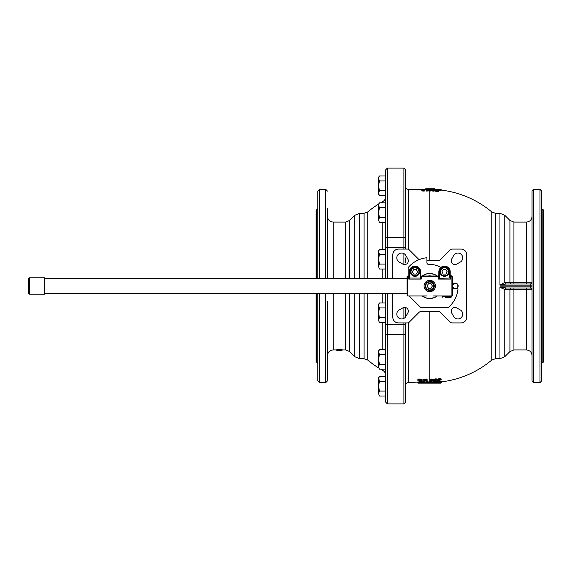 <?xml version="1.0" encoding="UTF-8"?>
<svg xmlns="http://www.w3.org/2000/svg" width="572" height="572" viewBox="0 0 572 572"><rect width="100%" height="100%" fill="white"/><g stroke="black" fill="none" stroke-linecap="round" stroke-linejoin="round"><path stroke-width="0.86" d="M422.887 189.961L424.059 189.854L422.887 189.961M422.186 189.661L421.721 189.847L422.165 190.04L424.159 190.061L422.308 190.39L425.175 189.975L422.186 189.661M421.786 190.211L421.786 190.855L423.28 191.091L424.646 190.969L425.175 189.975M421.721 189.847L422.165 190.683M408.451 249.32L408.451 189.403L419.526 189.804L419.526 189.403L417.825 189.403M432.947 189.647L433.647 189.675L433.647 190.526L430.266 189.761L430.258 191.084L429.572 191.084L429.572 189.597L432.947 190.276L432.947 189.647L432.925 190.29M429.572 189.804L426.977 189.804M426.304 189.804L425.067 189.804M421.736 189.804L419.526 189.804M428.328 190.955L426.304 191.091L426.304 189.597L426.977 189.597L426.977 190.297L428.328 190.204L428.328 190.955M428.328 190.319L426.405 190.455L426.405 191.091M430.266 190.447L429.572 190.447M433.647 190.526L433.619 191.162L432.925 191.141L430.258 190.405M432.947 190.497L432.925 191.141M441.119 190.076L441.119 189.403L441.119 190.076A96.596 96.596 0 0 1 491.777 211.94L491.777 360.06A96.596 96.596 0 0 1 441.863 381.831L440.147 381.574L441.041 381.517M440.626 190.376L439.418 190.29L440.626 190.376M441.119 189.403L439.418 189.403L439.418 190.29L438.359 190.19M437.644 190.133L433.647 189.883M432.94 189.861L431.259 189.818M429.043 381.731L429.043 381.159L431.295 380.909L431.295 381.488L429.043 381.731L431.295 382.31L431.295 381.488M433.24 380.058L433.283 380.637L431.338 380.687L433.283 379.951L431.66 379.615L429.965 380.044L432.096 380.158L429.851 380.909L433.283 380.637M429.851 380.909L430.344 380.051M429.965 380.044L429.965 379.451L431.66 379.022L433.283 379.365L433.283 379.951M433.941 380.223L434.441 379.072L436.765 378.929L437.258 379.436L437.258 380.022L435.599 379.451L433.941 380.223C433.447 380.452 434.005 380.63 435.599 380.745L437.258 380.022M437.358 380.63L439.954 380.387L439.954 380.973L437.358 381.217L437.358 380.63L436.858 381.71L439.174 381.617L436.736 381.882L439.811 381.717L437.945 381.481L439.954 380.973M439.954 380.809L440.183 381.51M435.978 381.917L436.736 381.867L436.858 381.295M437.909 379.965L438.417 378.786L440.733 378.542L441.234 379.029L441.234 379.615L439.575 379.122L437.909 379.965C437.408 380.208 437.966 380.359 439.575 380.416L441.234 379.615M432.754 381.903L433.254 380.952L434.413 380.809L435.571 380.845L436.071 381.746L434.413 381.388L432.754 381.903L434.413 382.218L436.071 381.746M438.359 190.833L438.302 191.47L434.999 191.148L434.506 190.912L435.02 190.104L438.359 189.975L438.359 190.833L435.035 190.512L434.541 190.276L435.02 190.104M437.659 189.918L437.609 190.562M436.364 190.569L437.659 190.669L437.659 190.304L435.542 190.462L436.4 190.211M435.499 190.841L435.242 190.312M437.659 190.304L437.609 190.948M418.325 189.761L417.825 189.668M452.488 286A2.839 2.839 0 0 1 452.502 285.728L452.895 286L452.502 286.272A2.839 2.839 0 0 1 452.488 286L452.495 285.771M453.789 288.388L452.652 286.951M456.527 283.733L456.506 283.412A2.839 2.839 0 0 1 456.978 283.691L456.527 283.733A2.567 2.567 0 0 0 452.759 285.907M456.978 288.309A2.839 2.839 0 0 1 456.506 288.588L456.542 288.109L456.978 288.309A2.839 2.839 0 0 0 456.978 283.691M419.526 382.125L417.253 382.596M418.983 381.974L419.49 380.938L422.086 380.938L422.086 381.517L419.49 381.517L418.983 381.974L421.299 382.082L418.868 382.139L421.943 382.239L420.077 381.831L422.086 381.517M422.086 381.36L422.308 382.075M418.868 382.139L418.983 381.56M423.037 382.189L423.037 381.61L424.016 381.61L424.016 382.189L423.037 382.318L424.016 382.189M423.051 379.636L423.051 380.909L424.009 380.909L424.009 380.108L427.112 380.909L427.112 379.636L426.154 379.636L426.154 380.523L423.051 379.636L423.051 379.05L426.154 379.937M426.154 379.636L426.154 379.05L427.112 379.05L427.112 379.636M417.875 379.636L417.875 379.05L419.769 379.05L422.172 379.736L422.172 380.323L420.742 379.665L417.875 379.636L417.875 380.909L421.464 380.795L422.172 380.323M424.853 381.738L424.853 381.166L426.426 380.923L427.949 381.159L427.949 381.738L426.147 381.66M427.949 381.417L428.171 382.103L427.205 381.917L427.949 381.738M426.147 381.86L427.162 382.096L424.774 382.132L424.853 381.553M505.026 289.632L506.227 287.988L499.949 286.865L499.949 358.73L495.423 358.73L495.423 213.27L499.949 213.27L499.949 285.135L505.977 284.012L504.769 282.382L499.949 285.135L530.33 285.135L530.33 286.865L499.949 286.865L504.769 289.618L532.039 289.697A1.702 1.702 0 0 0 530.666 288.023M506.227 287.988L530.33 287.988L530.33 286.865L532.039 286.887L532.039 286L532.039 380.895L533.74 382.596L533.74 189.403L539.989 189.403L539.989 382.596L533.74 382.596M502.195 288.424L501.551 287.995M499.949 358.73L504.769 356.735L509.917 351.587L509.917 289.625L511.118 287.988M513.935 287.988L513.935 349.921L526.354 349.921C529.808 350.257 531.695 352.152 532.039 355.605M504.769 356.735L504.769 289.618L505.977 287.988M532.039 270.556L532.039 282.303L531.538 283.512A1.702 1.702 0 0 0 532.039 282.303L504.769 282.382L504.769 215.265L509.917 220.413L509.917 282.375L511.118 284.012M513.935 284.012L513.935 222.079L526.354 222.079L526.354 284.012M505.026 282.368L505.977 284.012M531.538 283.512L530.33 284.012L531.538 283.512A1.702 1.702 0 0 1 530.666 283.977M532.039 258.058L532.039 220.485M532.039 285.113L530.33 285.135L530.33 284.012L506.227 284.012M533.74 189.403L532.039 191.105L532.039 286M532.039 360.703L532.039 372.365M532.039 198.791L532.039 211.297M539.989 382.596L541.698 380.895L541.698 261.182M541.698 286L541.698 191.105L539.989 189.403M541.698 211.297L541.698 220.485M541.698 232.99L541.698 258.058M542.835 209.86L543.4 209.86L543.4 362.14L542.835 362.14L542.835 209.86L541.698 208.723M532.039 289.697L531.538 288.488L530.33 287.988L531.538 288.488M419.526 189.403L439.418 189.403M428.185 188.774L428.628 188.774L428.628 189.403M428.821 188.774L434.434 188.774M425.804 189.403L425.697 188.774L425.697 189.403L425.697 188.774L428.135 188.774M434.963 380.173L435.599 379.672L436.236 380.094L435.599 380.566L434.963 380.173M434.963 379.586L435.599 379.98L436.236 379.508M437.358 381.217L436.858 381.71M438.938 379.872L439.575 379.343L440.211 379.736L439.575 380.237L438.938 379.872M438.938 379.286L439.575 379.651L440.211 379.15M433.776 381.867L435.049 381.81L433.776 381.867M418.397 383.161L417.989 382.997L418.961 382.596L417.989 382.997L418.368 383.161L440.583 383.161L440.955 382.997L439.982 382.596L440.955 382.997L441.119 382.418A0.851 0.851 180 0 1 441.87 381.574M438.195 381.96L438.245 382.596L441.119 382.596A0.851 0.851 180 0 1 441.87 381.753M417.875 382.832L419.526 382.747L417.875 382.832L417.102 382.339M441.119 382.596L439.418 382.596L439.418 382.997L439.418 382.596L429.758 382.747L429.758 382.125L428.163 382.125M439.418 382.596L439.353 381.824M430.502 381.495L430.502 380.916M424.016 382.125L428.171 382.103M419.684 380.716L418.911 380.716L418.911 379.872L421.106 380.308L420.313 380.702L419.684 380.716L419.684 380.13L421.106 379.722M420.313 380.702L420.313 380.115M418.911 379.872L419.684 380.13M424.052 379.636L424.052 379.05M419.49 381.517L419.49 380.938M403.903 322.937L403.903 403.903L405.605 402.202L405.605 322.937M405.605 316.867L405.605 307.543M405.605 238.159L405.605 169.798L403.903 168.096L403.903 237.459A1.702 0.701 0 0 1 405.605 238.159L405.605 249.063M405.605 264.457L405.605 264.071M405.605 309.416L405.605 314.042M405.605 354.597L405.605 357.986M405.605 381.402L405.605 382.639M405.605 257.958L405.605 262.584M405.648 190.748L405.648 190.09M405.605 214.014L405.605 217.403M385.721 333.841L385.721 402.202L387.423 403.903L387.423 324.331L385.721 324.238L385.721 333.841A1.702 0.701 180 0 0 387.423 334.541L403.903 334.541A1.702 0.701 0 0 0 405.605 333.841M385.721 293.643L385.721 324.238M387.423 278.357L387.423 168.096L385.721 169.798L385.721 278.357M385.263 304.833L385.721 304.833L385.721 320.849L385.263 320.849M385.263 220.685L385.721 220.685M385.263 367.338L385.721 367.338M385.263 394.172L385.721 394.172M385.263 267.167L385.721 267.167M385.263 193.844L385.721 193.844M382.804 293.643L382.804 302.996M382.804 322.68L382.804 349.485M382.804 369.169L382.804 370.413C384.67 371.543 385.642 373.194 385.721 375.382M385.721 196.618C385.642 198.806 384.67 200.457 382.804 201.587L382.804 202.831M382.804 222.515L382.804 249.32M382.804 269.004L382.804 278.357M364.092 293.643L364.092 358.73L367.739 360.06L367.739 293.643M367.739 278.357L367.739 211.94L364.092 213.27L364.092 278.357M364.092 358.73L359.609 358.73L359.609 293.643M327.477 211.297L327.477 216.395C327.813 219.848 329.708 221.743 333.161 222.079L345.717 222.079L345.717 278.357M359.609 278.357L359.609 213.27L354.74 215.315L349.778 220.37L349.778 278.357M354.74 293.643L354.74 356.685L349.778 351.63L349.778 293.643M336.801 349.921L333.161 349.921L333.161 293.643M345.717 293.643L345.717 349.921L342.02 349.921M342.02 350.421L336.801 350.479L341.934 350.343M325.775 293.643L325.775 382.596L327.477 380.895L327.477 301.444M327.477 302.281L327.477 339.01M327.477 351.515L327.477 355.605L327.477 351.515M327.477 278.357L327.477 208.172M327.477 232.146L327.477 220.485M327.477 270.556L327.477 258.058M325.775 382.596L319.526 382.596L319.526 293.643M319.526 278.357L319.526 189.403L317.817 191.105L317.817 278.357M317.817 293.643L317.817 380.895L319.526 382.596M316.681 293.643L316.681 362.14L316.116 362.14L316.116 293.643M316.116 278.357L316.116 209.86L316.681 209.86L316.681 278.357M385.263 190.755L379.379 190.755L378.621 193.214L378.621 177.313L379.379 175.99L385.263 175.99L385.263 195.674L379.379 195.674L378.621 193.214L379.379 195.674L378.621 194.358M379.379 175.99L378.621 178.457L379.379 180.916L378.621 185.836L379.379 190.755M385.263 180.916L379.379 180.916M385.263 264.078L379.379 264.078L378.621 266.545L378.621 250.636L379.379 249.32L385.263 249.32L385.263 269.004L379.379 269.004L378.621 266.545L379.379 269.004M379.379 249.32L378.621 251.78L379.379 254.24L378.621 259.159L379.379 264.078M385.263 254.24L379.379 254.24M385.263 396.01L379.379 396.01L378.621 393.543L379.379 396.01L385.263 396.01L385.263 391.084L379.379 391.084L378.621 393.543L378.621 386.164L379.379 391.084M385.263 391.084L385.263 376.326L379.379 376.326L378.621 377.642L379.379 381.245L378.621 386.164L378.621 378.786L379.379 376.326L378.621 377.642M385.263 195.674L379.379 195.674M385.263 381.245L379.379 381.245M385.263 317.76L379.379 317.76L378.621 320.22L378.621 304.318L379.379 302.996L385.263 302.996L385.263 322.68L379.379 322.68L378.621 320.22L379.379 322.68M379.379 302.996L378.621 305.455L379.379 307.922L378.621 312.841L379.379 317.76M385.263 307.922L379.379 307.922M385.263 364.25L379.379 364.25L378.621 366.709L378.621 350.8L379.379 349.485L385.263 349.485L385.263 369.169L379.379 369.169L378.621 366.709L379.379 369.169L380.623 369.169A96.596 96.596 0 0 0 382.804 370.413M379.379 349.485L378.621 351.944L379.379 354.404L378.621 359.323L379.379 364.25M385.263 354.404L379.379 354.404M385.263 217.596L379.379 217.596L378.621 220.056L378.621 204.154L379.379 202.831L385.263 202.831L385.263 222.515L379.379 222.515L378.621 220.056L379.379 222.515M379.379 202.831L378.621 205.291L379.379 207.75L378.621 212.677L379.379 217.596M385.263 207.75L379.379 207.75M456.692 288.174A2.567 2.567 0 0 0 456.692 283.826M456.506 283.412A2.839 2.839 0 0 0 452.502 285.728M405.834 316.509A4.826 4.826 0 0 1 398.219 317.539A4.826 4.826 0 0 1 399.249 309.924L402.824 307.9A3.697 3.697 0 0 1 407.857 312.934L405.834 316.509M399.249 262.076A4.826 4.826 0 0 1 398.219 254.461A4.826 4.826 0 0 1 405.834 255.491L407.857 259.066A3.697 3.697 0 0 1 402.824 264.1L399.249 262.076M453.682 255.491A4.826 4.826 0 0 1 461.297 254.461A4.826 4.826 0 0 1 460.267 262.076L456.692 264.1A3.697 3.697 0 0 1 451.658 259.066L453.682 255.491M460.267 309.924A4.826 4.826 0 0 1 461.297 317.539A4.826 4.826 0 0 1 453.682 316.509L451.658 312.934A3.697 3.697 0 0 1 456.692 307.9L460.267 309.924M452.502 286.272A2.839 2.839 0 0 0 456.506 288.588M452.759 286.093A2.567 2.567 0 0 0 456.527 288.267M426.919 260.432L438.524 260.432A2.839 2.839 0 0 0 440.533 259.595L450.236 249.9A2.839 2.839 0 0 1 452.245 249.063L461.011 249.063A5.684 5.684 0 0 1 466.695 254.747L466.695 317.253A5.684 5.684 0 0 1 461.011 322.937L452.245 322.937A2.839 2.839 0 0 1 450.236 322.1L440.533 312.405A2.839 2.839 0 0 0 438.524 311.568L420.992 311.568A2.839 2.839 0 0 0 418.983 312.405L409.28 322.1A2.839 2.839 0 0 1 407.271 322.937L398.505 322.937A5.684 5.684 0 0 1 392.821 317.253L392.821 293.643M392.821 278.357L392.821 254.747A5.684 5.684 0 0 1 398.505 249.063L407.271 249.063A2.839 2.839 0 0 1 409.28 249.9L418.983 259.595A2.839 2.839 0 0 0 419.062 259.681M408.165 276.054L408.165 267.539A28.414 28.414 0 0 1 426.276 257.8A0.565 0.565 0 0 1 426.919 258.365L426.919 262.705A1.702 1.702 0 0 0 428.621 264.407L429.758 264.407A21.593 21.593 0 0 1 440.84 267.474M452.488 288.746A1.702 1.702 0 0 0 453.053 288.839L457.393 288.839A0.565 0.565 0 0 1 457.957 289.482A28.414 28.414 0 0 1 448.219 307.593L420.813 307.593L409.166 295.946M452.488 291.77L452.488 276.905L451.916 276.319L451.916 295.946L452.488 295.374L452.488 278.643M438.846 275.74L438.281 276.319L421.235 276.319L420.663 275.74L420.663 277.549L420.663 271.793A5.684 5.684 0 0 0 414.986 266.116A5.684 5.684 0 0 0 409.302 271.793L409.302 277.549L408.737 279.079L409.709 278.285L409.302 275.74L407.028 276.905L407.028 293.672M451.916 276.319L450.779 276.319L450.214 275.74M450.214 277.549L450.214 271.793A5.684 5.684 0 0 0 444.53 266.116A5.684 5.684 0 0 0 438.846 271.793L438.846 277.549L438.281 279.079L450.779 279.079L450.214 277.549L449.642 277.549L450.779 279.079L450.779 276.319M450.293 278.063L439.253 278.285L439.418 271.793A5.112 5.112 0 0 1 444.53 266.681A5.112 5.112 0 0 1 449.642 271.793L449.642 277.549M438.281 276.319L438.281 279.079L439.253 278.285L438.767 278.063M444.53 267.246A4.547 4.547 0 0 1 449.077 271.793A4.547 4.547 0 0 1 444.53 276.34A4.547 4.547 0 0 0 449.077 271.793A4.547 4.547 0 0 0 444.53 267.246A4.547 4.547 0 0 0 439.982 271.793A4.547 4.547 0 0 0 444.53 276.34A4.547 4.547 0 0 0 449.077 271.793A4.547 4.547 0 0 0 444.53 267.246A4.547 4.547 0 0 0 439.982 271.793A4.547 4.547 0 0 0 444.53 276.34M445.845 274.067L443.221 274.067L441.906 271.793L443.221 269.519L445.845 269.519L447.154 271.793L445.845 274.067M438.846 277.549L439.418 277.549M408.737 276.319L408.737 279.079L421.235 279.079L420.663 277.549L420.098 277.549L421.235 279.079L421.235 276.319M409.223 278.063L420.749 278.063M414.986 267.246A4.547 4.547 0 0 1 419.526 271.793A4.547 4.547 0 0 1 414.986 276.34A4.547 4.547 0 0 0 419.526 271.793A4.547 4.547 0 0 0 414.986 267.246A4.547 4.547 0 0 0 410.439 271.793A4.547 4.547 0 0 0 414.986 276.34A4.547 4.547 0 0 0 419.526 271.793A4.547 4.547 0 0 0 414.986 267.246A4.547 4.547 0 0 0 410.439 271.793A4.547 4.547 0 0 0 414.986 276.34M416.294 274.067L413.67 274.067L412.362 271.793L413.67 269.519L416.294 269.519L417.61 271.793L416.294 274.067M44.509 278.357L407.028 278.357L407.028 276.626A0.565 0.565 0 0 1 407.6 276.054L408.737 276.054A0.565 0.565 0 0 0 409.302 275.49L409.302 271.793L409.874 271.793A5.112 5.112 0 0 1 414.986 266.681A5.112 5.112 0 0 1 420.098 271.793L420.098 277.549M450.214 275.49A0.565 0.565 0 0 0 450.779 276.054L451.916 276.054A0.565 0.565 0 0 1 452.488 276.626L452.488 278.328M420.098 271.793L420.663 271.793L420.663 275.49A0.565 0.565 0 0 0 421.235 276.054L427.949 276.019A10.146 10.146 0 0 1 431.567 276.019L438.281 276.054L438.846 275.49M427.949 276.019L426.533 276.054M432.99 276.054L431.567 276.019M426.533 295.946L407.6 295.946L407.6 276.319M450.214 275.547L451.351 275.775M450.951 276.054L450.414 275.918M451.351 295.946L451.351 296.796A0.565 0.565 0 0 1 450.779 297.361L449.428 297.361M445.495 297.361L450.779 297.361M451.916 295.946L432.983 295.946M422.179 295.946A12.498 12.498 0 0 0 437.33 295.946M437.33 276.054A12.498 12.498 0 0 0 422.179 276.054A12.498 12.498 0 0 1 437.33 276.054M431.953 280.759L434.455 282.811M434.455 289.189L431.953 291.241M427.563 291.241L425.06 289.189M425.06 282.811L427.563 280.759M429.758 291.684A5.684 5.684 0 0 0 435.442 286A5.684 5.684 0 0 0 429.758 280.316A5.684 5.684 0 0 0 424.074 286A5.684 5.684 0 0 0 429.758 291.684M429.758 281.453A4.547 4.547 0 0 1 434.305 286A4.547 4.547 0 0 1 429.758 290.547A4.547 4.547 0 0 0 434.305 286A4.547 4.547 0 0 0 429.758 281.453A4.547 4.547 0 0 0 425.211 286A4.547 4.547 0 0 0 429.758 290.547A4.547 4.547 0 0 0 434.305 286A4.547 4.547 0 0 0 429.758 281.453A4.547 4.547 0 0 0 425.211 286A4.547 4.547 0 0 0 429.758 290.547M431.066 288.274L428.442 288.274L427.134 286L428.442 283.726L431.066 283.726L432.382 286L431.066 288.274M336.887 349.649L336.887 349.07L337.487 349.07L336.887 350.014L342.02 349.878L337.487 349.649M337.487 349.378L338.86 349.413M338.538 349.857L338.538 349.277L340.197 349.034L342.02 349.306L342.02 349.878M336.801 350.3L342.02 350.3L336.801 350.3L336.887 349.685M339.41 350.214L341.505 350.3L339.41 350.214M342.02 350.3L342.02 349.735M29.737 294.208L44.509 294.208L44.509 277.792L29.737 277.792A1.137 1.137 0 0 0 28.6 278.929L28.6 293.071A1.137 1.137 0 0 0 29.737 294.208L29.737 277.792M423.33 189.711L423.33 190.354M422.308 190.39L422.308 191.027M423.28 190.447L423.28 191.091M424.646 190.333L424.646 190.969M429.758 189.597L429.758 260.432M429.758 311.568L429.758 381.088M429.758 381.667L430.308 382.125M432.84 382.075L431.295 382.11M435.035 190.512L434.999 191.148M436.4 190.676L436.357 191.313M423.037 382.125L422.286 382.125M417.903 382.882L408.451 382.596L408.451 322.68M419.526 382.325L419.526 382.747L429.758 382.747M526.354 287.988L526.354 349.921M434.598 188.774L434.598 189.403M434.863 188.774L434.863 189.403L434.863 188.774M428.342 188.774L428.342 189.403M430.559 188.774L430.559 189.403M433.562 188.774L433.562 189.403M433.662 188.774L433.662 189.403M434.541 188.774L434.541 189.403L434.541 188.774M428.256 188.774L428.256 189.403L428.256 188.774M427.327 188.774L427.327 189.403M427.434 188.774L427.434 189.403M431.66 379.615L431.66 379.022M432.096 380.158L432.096 379.572M431.288 380.387L431.288 379.801M435.599 379.451L435.599 378.864M434.441 379.658L434.441 379.072M435.599 380.566L435.599 379.98M436.136 380.409L436.136 379.822M436.765 379.515L436.765 378.929M438.438 381.831L438.438 381.259M438.617 381.395L438.617 380.816M439.575 379.122L439.575 378.528M438.417 379.379L438.417 378.786M439.575 380.237L439.575 379.651M440.104 380.058L440.104 379.472M440.733 379.136L440.733 378.542M434.413 382.11L434.413 381.531M434.949 382.01L434.949 381.431M435.571 381.424L435.571 380.845M434.413 381.388L434.413 380.809M433.254 381.531L433.254 380.952M440.554 383.161L440.955 382.997M426.447 382.225L426.447 381.646M427.584 381.588L427.584 381.009M426.426 381.503L426.426 380.923M420.742 379.665L420.742 379.079M419.769 379.636L419.769 379.05M420.57 382.225L420.57 381.653M420.749 381.803L420.749 381.231M385.721 238.159A1.702 0.701 0 0 1 387.423 237.459L403.903 237.459L403.903 247.669L405.605 247.762M387.423 293.643L387.423 324.331L405.605 324.238M403.903 249.063L403.903 247.669L385.721 247.762M333.161 278.357L333.161 222.079M354.74 215.315L354.74 278.357M319.526 189.403L325.775 189.403L325.775 278.357M403.903 307.493L403.903 318.389M403.903 253.61L403.903 264.507M448.505 271.793A3.975 3.975 0 0 1 444.53 275.775A3.975 3.975 0 0 1 440.554 271.793A3.975 3.975 0 0 1 444.53 267.818A3.975 3.975 0 0 1 448.505 271.793M450.214 271.793L449.642 271.793M438.846 271.793L439.418 271.793M409.874 277.549L409.874 271.793M418.961 271.793A3.975 3.975 0 0 1 414.986 275.775A3.975 3.975 0 0 1 411.003 271.793A3.975 3.975 0 0 1 414.986 267.818A3.975 3.975 0 0 1 418.961 271.793M422.222 276.054L426.519 273.952L430.559 273.545L434.513 274.467L437.294 276.054M451.351 296.796L442.256 296.796L442.828 297.361M437.294 295.946L434.513 297.533L430.559 298.455L426.519 298.048L422.222 295.946M433.733 286A3.975 3.975 0 0 1 429.758 289.975A3.975 3.975 0 0 1 425.782 286A3.975 3.975 0 0 1 429.758 282.025A3.975 3.975 0 0 1 433.733 286M341.398 349.678L341.398 349.099M340.197 349.606L340.197 349.034M339.41 350.15L339.41 349.585M337.687 350.35L337.687 349.785M339.41 350.371L339.41 349.807M434.541 190.269L434.506 190.912M495.423 358.73L491.777 360.06M495.423 213.27L491.777 211.94M513.935 349.921L509.917 351.587M509.917 220.413L513.935 222.079M526.354 222.079C529.808 221.743 531.695 219.848 532.039 216.395M542.835 362.14L541.698 363.277M504.769 215.265L499.949 213.27M428.728 189.403L428.728 188.774M441.863 381.831L441.119 382.632M403.903 403.903L387.423 403.903M385.721 204.662L385.263 204.662M385.721 351.315L385.263 351.315M385.721 378.156L385.263 378.156M385.721 251.151L385.263 251.151M385.721 177.828L385.263 177.828M367.739 360.06A96.596 96.596 0 0 0 378.707 368.003M359.609 213.27L364.092 213.27M345.717 222.079L349.778 220.37M349.778 351.63L345.717 349.921M333.161 349.921C329.708 350.257 327.813 352.152 327.477 355.605M325.775 189.403L327.477 191.105M316.681 362.14L317.817 363.277M316.681 209.86L317.817 208.723M354.74 356.685L359.609 358.73M408.451 189.403C406.721 189.239 405.777 188.288 405.605 186.565M408.451 382.596C406.721 382.761 405.777 383.712 405.605 385.435M438.281 276.054L432.032 276.054M442.256 295.946L442.256 296.796M407.6 295.946L407.028 295.374M421.235 276.054L427.52 276.054M403.903 168.096L387.423 168.096M382.804 201.587A96.596 96.596 0 0 0 380.623 202.831M378.707 203.997A96.596 96.596 0 0 0 367.739 211.94M407.028 293.643L44.509 293.643"/></g></svg>
